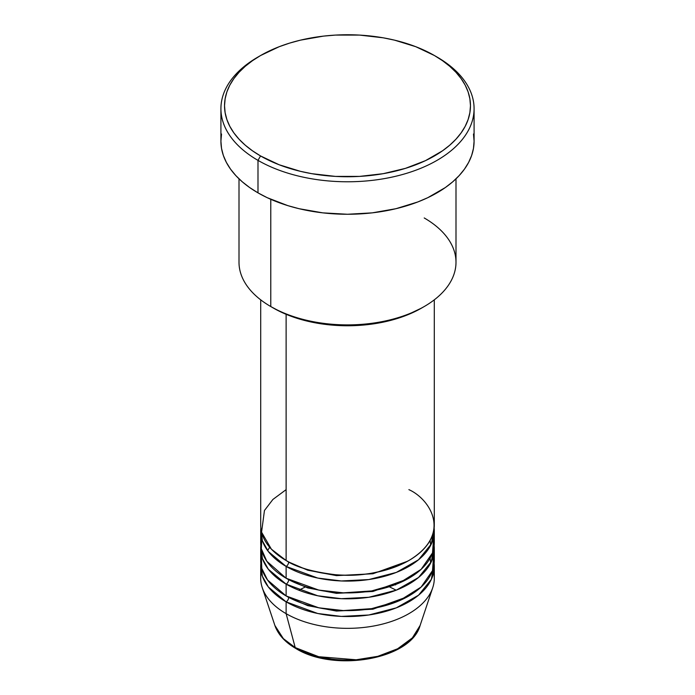 <?xml version="1.0" encoding="UTF-8"?>
<svg xmlns="http://www.w3.org/2000/svg" width="695" height="695" viewBox="0 0 695 695"><rect width="100%" height="100%" fill="white"/><g stroke="black" fill="none" stroke-linecap="round" stroke-linejoin="round"><path stroke-width="1.04" d="M433.697 572.324A86.797 50.11 180 0 1 432.724 587.727L420.11 625.474L412.361 637.888L397.644 648.765L377.828 656.323L356.196 659.781L318.71 656.714L295.21 647.575A3.614 2.085 120 0 0 295.879 648.522A3.614 2.085 -60 0 1 295.21 647.575A73.948 42.699 0 0 0 369.167 658.2A73.948 42.699 0 0 0 420.11 625.474C410.919 659.546 334.217 672.491 295.87 648.513C285.115 642.293 278.122 634.605 274.89 625.474A73.948 42.699 0 0 0 295.21 647.575L286.123 613.668L295.21 647.575L283.369 638.644L274.89 625.474L262.276 587.727A86.797 50.11 180 0 1 261.303 572.324M286.123 489.636L272.9 499.453L264.456 510.486L261.572 532.161L271.389 549.172L286.123 560.509A86.797 50.11 0 0 0 380.721 571.377A86.797 50.11 0 0 0 434.297 525.072L434.297 299.84M434.297 530.98A86.797 50.11 180 0 0 434.149 528.026L431.343 543.942L418.546 559.77L396.324 572.411L368.802 579.561L341.323 580.968L317.737 578.058L286.123 566.416A3.614 2.085 120 0 0 288.677 561.986L287.426 561.247L288.677 561.986A3.614 2.085 -60 0 1 286.123 566.416L268.339 551.535L262.38 540.797L260.851 528.026A86.797 50.11 180 0 0 260.703 530.98L260.703 542.795A86.797 50.11 0 0 0 286.123 578.231A86.797 50.11 0 0 0 380.721 589.091A86.797 50.11 0 0 0 434.297 542.795L434.297 530.98A86.797 50.11 180 0 1 380.721 577.276A86.797 50.11 180 0 1 286.123 566.416L286.123 578.231L286.123 566.416A86.797 50.11 180 0 1 260.703 530.98M262.067 533.934L261.303 548.694L266.793 561.23L286.123 578.231L318.788 590.09L343.278 592.844L371.616 590.932L399.486 582.923L421.109 569.353L432.516 552.907L433.697 536.888M434.297 548.702A86.797 50.11 180 0 0 434.149 545.749L431.343 561.664L418.546 577.493L396.324 590.133L368.802 597.283L341.323 598.682L317.737 595.771L286.123 584.139A3.614 2.085 120 0 0 288.677 579.708L287.426 578.97L288.677 579.708A3.614 2.085 -60 0 1 286.123 584.139L268.339 569.257L262.38 558.519L260.851 545.749A86.797 50.11 180 0 0 260.703 548.702L260.703 560.509A86.797 50.11 0 0 0 286.123 595.945A86.797 50.11 0 0 0 380.721 606.813A86.797 50.11 0 0 0 434.297 560.509L434.297 548.702A86.797 50.11 180 0 1 380.721 594.998A86.797 50.11 180 0 1 286.123 584.139L286.123 595.945L286.123 584.139A86.797 50.11 180 0 1 260.703 548.702M261.303 554.601L261.78 568.38L267.54 580.012L286.123 595.945L318.788 607.804L343.278 610.566L371.616 608.655L399.486 600.645L421.109 587.067L432.516 570.63L433.697 554.601M434.297 566.416A86.797 50.11 180 0 0 434.149 563.463L431.343 579.378L418.546 595.207L396.324 607.847L368.802 614.997L341.323 616.404L317.737 613.494L286.123 601.853A3.614 2.085 120 0 0 288.677 597.422L287.426 596.684L288.677 597.422A3.614 2.085 -60 0 1 286.123 601.853L268.339 586.971L262.38 576.233L260.851 563.463A86.797 50.11 180 0 0 260.703 566.416L260.703 578.231A86.797 50.11 0 0 0 286.123 613.668A86.797 50.11 0 0 0 380.721 624.527A86.797 50.11 0 0 0 434.297 578.231L434.297 566.416A86.797 50.11 180 0 1 380.721 612.712A86.797 50.11 180 0 1 286.123 601.853L286.123 613.668L286.123 601.853A86.797 50.11 180 0 1 260.703 566.416M424.219 217.961A108.498 62.646 180 0 1 424.219 306.547A108.498 62.646 180 0 1 270.781 306.547L273.335 308.024A104.884 60.552 0 0 0 421.665 308.024L405.767 315.556L387.636 321.151L367.959 324.6L347.5 325.764L327.041 324.6L307.364 321.151L289.233 315.556L280.962 312.02L270.781 306.547A108.498 62.646 0 0 0 389.018 320.126A108.498 62.646 0 0 0 455.998 262.258L455.998 178.823M260.547 55.548L257.993 57.025A126.586 73.079 0 0 0 257.993 160.371L260.547 155.949A122.972 70.994 180 0 1 260.547 55.548A122.972 70.994 180 0 1 434.453 55.548L415.818 46.713L394.56 40.154L383.197 37.808L359.55 35.089L335.45 35.089L323.514 36.114L300.44 40.154L289.537 43.133L279.182 46.713L260.547 55.548L252.441 60.708L245.257 66.303L239.054 72.28L233.894 78.578L229.828 85.138L226.891 91.896L225.128 98.786L224.528 105.744L225.128 112.703L226.891 119.592L229.828 126.351L233.894 132.91L239.054 139.209L245.257 145.186L252.441 150.78L260.547 155.949L279.182 164.776L300.44 171.335L311.803 173.68L335.45 176.4L359.55 176.4L383.197 173.68L405.463 168.355L425.514 160.623L442.559 150.78L449.743 145.186L455.946 139.209L461.106 132.91L465.172 126.351L468.109 119.592L469.872 112.703L470.472 105.744L469.872 98.786L468.109 91.896L465.172 85.138L461.106 78.578L455.946 72.28L449.743 66.303L442.559 60.708L434.453 55.548A122.972 70.994 180 0 1 434.453 155.949A122.972 70.994 180 0 1 260.547 155.949L257.993 160.371A126.586 73.079 0 0 0 437.007 160.371A126.586 73.079 0 0 0 437.007 57.025A126.586 73.079 0 0 0 437.007 57.016A126.586 73.079 180 0 1 474.086 108.698A126.586 73.079 180 0 1 395.942 176.217A126.586 73.079 180 0 1 257.993 160.371L257.993 192.854A126.586 73.079 0 0 0 395.942 208.7A126.586 73.079 0 0 0 474.086 141.181L473.477 148.348L471.653 155.437L468.63 162.395L464.451 169.146L459.134 175.635L452.749 181.786L445.347 187.546L427.807 197.675L417.825 201.95L395.942 208.7L372.199 212.861L347.5 214.26L322.801 212.861L299.059 208.7L287.826 205.633L267.193 197.675L257.993 192.854L257.993 160.371A126.586 73.079 180 0 1 220.914 108.698A126.586 73.079 180 0 1 259.287 56.286M286.123 314.314L286.123 560.509L286.123 314.314M270.781 199.309L270.781 306.547L270.781 199.309M432.724 587.727A86.797 50.11 180 0 1 372.937 626.143A86.797 50.11 180 0 1 286.123 613.668A86.797 50.11 180 0 1 262.276 587.727M320.534 657.157L333.756 659.468L347.5 660.25L361.244 659.468L374.466 657.157M220.914 108.698L220.914 141.181A126.586 73.079 0 0 0 257.993 192.854L249.653 187.546L242.251 181.786L235.866 175.635L230.549 169.146L226.37 162.395L223.347 155.437L221.523 148.348L220.914 141.181L221.523 134.013M473.477 134.013L474.086 141.181L474.086 108.698M239.002 178.823L239.002 262.258A108.498 62.646 0 0 0 270.781 306.547L270.781 306.547M260.703 299.84L260.703 525.072A86.797 50.11 0 0 0 286.123 560.509C295.974 567.146 312.342 571.863 335.225 574.687C360.783 577.128 385.334 572.402 408.877 560.509C453.47 533.795 429.302 498.576 408.877 489.636M288.677 597.422L307.755 605.649L336.45 611.061L372.928 609.194L407.574 596.684L372.928 609.194L336.45 611.061L307.755 605.649L288.677 597.422M288.677 579.708L307.755 587.935L336.45 593.348L372.928 591.471L407.574 578.97L372.928 591.471L336.45 593.348L307.755 587.935L288.677 579.708M288.677 561.986L307.755 570.213L336.45 575.625L372.928 573.757L407.574 561.247L372.928 573.757L336.45 575.625L307.755 570.213L288.677 561.986M396.211 590.177L389.878 587.075M305.122 587.075L298.789 590.177M395.09 584.703L395.577 584.938M269.651 547.243L267.636 550.605M424.219 306.547L421.665 308.024M437.007 57.025L434.453 55.548M430.683 563.019L430.127 558.146M430.683 545.306L430.127 540.432"/></g></svg>

